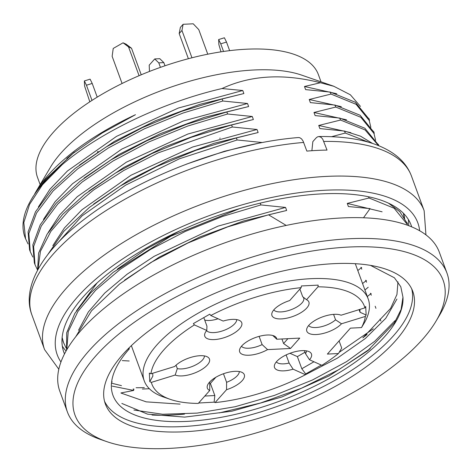 <?xml version="1.0" encoding="UTF-8"?>
<svg xmlns="http://www.w3.org/2000/svg" width="472" height="472" viewBox="0 0 472 472"><rect width="100%" height="100%" fill="white"/><g stroke="black" fill="none" stroke-linecap="round" stroke-linejoin="round"><path stroke-width="0.71" d="M133.181 388.928L133.735 390.444L120.909 392.969M357.805 270.539L361.646 267.506M361.192 267.594L361.788 269.235M362.561 283.53L366.402 280.498M365.942 280.586L366.543 282.226M367.31 296.522L371.157 293.49M370.697 293.578L371.299 295.218M380.007 319.131L380.939 321.06M186.475 164.126L224.43 151.282L261.777 142.467L237.103 139.983L236.36 137.954L258.137 132.52L257.022 129.481L232.348 126.992L231.605 124.962L253.381 119.528L252.266 116.49L227.593 114L226.849 111.97L248.626 106.542L247.517 103.498L222.837 101.008L222.1 98.978L243.876 93.55L242.761 90.506L221.993 88.547C250.555 75.237 283.371 73.302 320.435 82.742L304.475 86.5L305.614 89.615L330.282 92.093L331.008 94.07L309.225 99.492L310.364 102.601L335.037 105.085L335.763 107.055L313.98 112.483L315.119 115.593L339.793 118.077L340.513 120.047L318.736 125.469L319.874 128.585L344.548 131.069L345.268 133.039L331.533 136.715M260.214 203.143L260.868 204.931L285.548 207.42L286.657 210.465L268.562 214.819L286.215 225.427M363.499 217.775L370.077 208.606L348.395 206.529L347.256 203.414L369.039 197.992L368.597 196.789M152.049 415.047A172.392 70.458 159.9 0 0 157.477 415.224A172.392 70.458 159.9 0 0 184.481 414.109M97.385 152.025A131.358 53.684 -20.1 0 1 98.034 151.5L98.182 151.488M28.043 243.924L25.559 238.702L23.818 222.595L29.577 204.352L42.474 184.758L62.121 164.716A181.879 74.334 159.9 0 0 44.262 182.027A181.879 74.334 159.9 0 0 31.535 199.137A181.879 74.334 159.9 0 0 24.898 237.015L25.541 238.779M32.816 257.033L30.255 251.653L28.851 233.569L36.545 213.008L53.059 191.012L77.579 168.929L108.536 147.866L144.296 128.874L182.994 113.05L222.837 101.008M222.1 98.978L181.602 111.368L142.261 127.676L106.147 146.957L75.16 168.415L51.466 190.228L35.5 211.751L28.09 231.882L29.583 249.824M37.571 270.025L35.011 264.644L33.612 246.555L41.306 225.988L57.796 204.016L82.169 182.027L113.003 161.029L148.839 141.966L187.679 126.071L227.593 114M226.849 111.97L186.352 124.36L147.016 140.668L110.896 159.949L79.915 181.401L56.215 203.22L40.25 224.743L32.845 244.874L34.338 262.815L35.058 264.792M37.949 269.465L40.456 251.287L50.911 231.298L68.989 210.459L93.668 189.939L123.788 170.469L158.061 152.898L232.348 126.992M231.605 124.962L191.107 137.352L151.772 153.66L115.652 172.941L84.671 194.393L62.664 214.388L47.076 234.23L38.621 253.016L37.589 270.137M53.242 247.936L82.093 215.846L125.67 185.13L179.336 158.816L237.103 139.983M236.36 137.954L195.862 150.338L156.527 166.645L120.407 185.933L89.426 207.385L63.832 231.304L47.66 254.732M66.092 347.97L63.537 342.589L62.139 337.462M331.008 94.07L356.112 104.324L369.216 120.472L370.856 127.328M368.449 118.366L355.357 102.253L330.282 92.093M335.763 107.055L360.868 117.316L373.971 133.464L375.612 140.32M373.199 131.358L360.112 115.245L335.037 105.085M340.513 120.047L365.057 129.918L378.302 145.376M377.954 144.349L364.862 128.236L339.793 118.077M345.268 133.039L368.968 142.349M372.567 143.464L360.537 136.172L344.548 131.069M66.776 349.781L68.239 331.598L77.957 311.42L95.633 290.245L120.254 269.305L150.597 249.405L185.319 231.416L222.642 216.412L260.868 204.931M239.77 208.577L170.84 236.195L113.191 272.338L90.565 292.994L74.818 313.449L66.711 332.736L66.546 350.183M369.039 197.992L394.144 208.246L407.248 224.395M406.481 222.288L399.813 211.674L388.456 203.155M333.946 86.311L301.72 75.142A149.547 61.118 159.9 0 0 61.041 152.975A149.547 61.118 159.9 0 0 50.581 167.047L36.297 191.113A173.796 71.03 159.9 0 0 34.692 193.951M36.031 191.868L45.631 179.248L72.954 153.471L102.017 133.11L135.482 114.696A173.796 71.03 159.9 0 0 48.457 174.764A173.796 71.03 159.9 0 0 36.297 191.113M62.121 164.716C100.471 131.871 163.637 102.035 221.993 88.547M320.435 82.742L333.851 86.299L350.354 94.784L360.472 106.424M268.562 214.819L227.846 226.82L187.909 243.003L150.981 262.444L119.546 284.038L91.509 310.806L75.709 336.772M321.025 81.833L318.388 74.617A149.547 61.118 159.9 0 0 202.889 55.212A149.547 61.118 159.9 0 0 53.436 132.19A149.547 61.118 159.9 0 0 37.512 177.407L40.155 184.617M336.79 93.751L304.475 86.5M341.344 106.684L309.225 99.492M346.56 119.811L313.98 112.483M350.885 132.673L318.736 125.469M403.365 213.232L404.345 218.583M382.113 211.804L347.256 203.414M133.735 390.444L112.188 386.12M124.502 280.209L159.312 257.069L199.821 236.973L243.381 221.014L286.657 210.465M285.548 207.42L217.975 226.141L154.155 256.302L127.056 274.25L104.731 293.065L88.347 311.968L78.535 330.241M111.475 383.175L121.463 385.636M66.794 158.527L74.517 152.108M79.361 165.135L114.336 141.423L155.43 120.749L199.744 104.359L243.876 93.55M242.761 90.506L178.28 108.053L116.507 136.379L67.443 170.982L49.973 189.195L38.379 206.972M117.398 269.058L146.273 248.992L179.743 230.902M97.108 282.917L76.423 310.871M93.615 204.093L128.555 180.41L169.725 159.701L213.987 143.323L258.137 132.52M257.022 129.481L192.623 147.016L131.027 175.218L81.892 209.81L64.422 227.941L52.811 245.676M88.872 191.119L123.859 167.395L164.923 146.739L209.267 130.343L253.381 119.528M252.266 116.49L187.909 134.018L126.384 162.162L77.225 196.747L59.755 214.837L48.138 232.56M247.517 103.498L183.201 121.027L121.776 149.099L72.57 183.685L55.106 201.727L43.483 219.421M84.099 178.074L118.974 154.456L160.279 133.676L204.459 117.321L248.626 106.542M221.008 51.837L218.89 44.692L218.636 39.548L224.395 37.778L226.507 42.061L220.748 43.837L218.636 39.548M229.646 50.646L226.507 42.061M223.539 51.46L220.748 43.837M139.075 75.697L128.543 46.923L131.529 48.262L126.053 44.144L123.068 42.804L113.227 48.445L112.141 56.327L122.083 83.491M128.543 46.923L123.068 42.804M141.234 74.782L131.529 48.262M207.768 54.191L198.777 29.63L193.219 23.795L183.124 24.296L181.95 30.462L179.183 33.577L180.357 27.411L183.124 24.296M191.951 57.785L181.95 30.462M188.381 58.711L179.183 33.577M92.01 100.394L86.459 85.22L92.211 83.444L90.105 79.16L84.346 80.93L84.6 86.075L89.822 101.816M86.459 85.22L84.346 80.93M97.22 97.126L92.211 83.444M149.476 71.443L149.205 65.165L154.739 58.935L159.79 58.687L163.831 62.611L158.781 62.859L154.739 58.935M164.988 65.779L163.831 62.611M160.427 67.36L158.781 62.859M219.686 138.266L220.188 138.125M241.481 346.247A16.166 6.608 159.9 0 0 262.125 344.589L259.116 336.371M290.534 348.472L267.565 349.61A19.665 8.036 -20.1 0 1 247.942 355.251A19.665 8.036 -20.1 0 1 239.575 349.693A19.665 8.036 -20.1 0 1 255.37 337.568A19.665 8.036 -20.1 0 1 275.259 336.636A19.665 8.036 -20.1 0 1 276.793 339.232L299.761 338.094L290.534 348.472L283.589 343.522L281.926 338.979M283.589 343.522L287.89 338.684M308.629 325.556A16.166 6.608 159.9 0 0 320.535 326.913A16.166 6.608 159.9 0 0 335.568 319.821L333.574 314.37M198.618 403.017L214.135 402.162L215.09 402.581A113.168 46.25 159.9 0 0 305.478 374.727L293.1 369.181A19.665 8.036 -20.1 0 1 274.433 365.328A19.665 8.036 -20.1 0 1 290.227 353.198A19.665 8.036 -20.1 0 1 310.116 352.265A19.665 8.036 -20.1 0 1 309.502 359.776L321.88 365.322A113.168 46.25 159.9 0 0 338.448 353.534L327.367 354.083L350.43 328.14L361.511 327.586A113.168 46.25 159.9 0 0 365.346 316.429L366.136 315.007L360.036 312.281L359.08 309.661M360.036 312.281L359.894 309.408M273.772 309.927A16.166 6.608 159.9 0 0 291.79 309.425A16.166 6.608 159.9 0 0 303.702 298.044A16.166 6.608 159.9 0 0 302.694 296.699L299.903 289.082M206.624 330.618A16.166 6.608 159.9 0 0 223.645 330.494A16.166 6.608 159.9 0 0 236.72 319.603M366.136 315.007L365.712 306.44L364.921 307.856A113.168 46.25 159.9 0 0 317.998 286.817L318.181 285.123L301.354 285.961L301.171 287.654A113.168 46.25 159.9 0 0 210.783 315.508L223.162 321.06A19.665 8.036 -20.1 0 1 240.401 321.007A19.665 8.036 -20.1 0 1 226.035 337.037A19.665 8.036 -20.1 0 1 204.718 334.064A19.665 8.036 -20.1 0 1 206.76 330.465L206.954 326.205L203.839 317.697M204.689 320.016A16.166 6.608 159.9 0 0 218.064 318.771M210.783 315.508L209.786 314.175L193.384 323.58L194.381 324.913A113.168 46.25 159.9 0 0 150.916 373.806L174.758 366.461A19.665 8.036 -20.1 0 1 191.992 357.056A19.665 8.036 -20.1 0 1 208.111 357.328A19.665 8.036 -20.1 0 1 199.703 370.697A19.665 8.036 -20.1 0 1 175.183 375.033L177.313 368.591A16.166 6.608 159.9 0 0 194.44 365.534A16.166 6.608 159.9 0 0 204.435 355.929M177.313 368.591L176.062 365.169M152.704 373.258L152.845 376.131L149.777 381.683L151.341 382.379L175.183 375.033M209.19 382.574A16.166 6.608 159.9 0 0 209.769 383.14L209.45 382.273M151.341 382.379A113.168 46.25 159.9 0 0 170.221 399.341A113.168 46.25 159.9 0 0 198.264 403.418L209.727 390.521A19.665 8.036 -20.1 0 1 207.285 386.019A19.665 8.036 -20.1 0 1 223.079 373.889A19.665 8.036 -20.1 0 1 242.968 372.957A19.665 8.036 -20.1 0 1 226.554 389.689L226.595 382.308A16.166 6.608 159.9 0 0 239.292 371.558M226.595 382.308L223.462 373.753M204.824 396.037L214.825 395.542L210.388 383.417L209.763 383.453M210.388 383.417L215.863 377.258M276.338 361.877A16.166 6.608 159.9 0 0 289.106 363.045L286.132 354.92M309.502 359.776L305.508 353.64A16.166 6.608 159.9 0 0 306.434 350.867M305.508 353.64L304.411 350.643M304.995 352.242L297.372 356.614L289.967 353.292M305.478 374.727L305.703 373.942L301.809 368.738L297.372 356.614M301.809 368.738L313.957 361.77M293.1 369.181L289.106 363.045M209.727 390.521L209.769 383.14M317.998 286.817L306.534 299.714L303.142 297.035M306.534 299.714A19.665 8.036 -20.1 0 1 307.549 300.316A19.665 8.036 -20.1 0 1 293.183 316.346A19.665 8.036 -20.1 0 1 271.866 313.373A19.665 8.036 -20.1 0 1 289.708 300.552L301.171 287.654M365.346 316.429L341.504 323.774L335.568 319.821M341.504 323.774A19.665 8.036 -20.1 0 1 319.485 334.2A19.665 8.036 -20.1 0 1 306.723 329.002A19.665 8.036 -20.1 0 1 321.125 317.414A19.665 8.036 -20.1 0 1 341.085 315.207L364.921 307.856M276.793 339.232L272.786 335.503M267.565 349.61L262.125 344.589M194.381 324.913L206.76 330.465M150.916 373.806L149.353 373.11L149.777 381.683M214.135 402.162L214.825 395.542M215.09 402.581L226.554 389.689M305.703 373.942L321.302 365.062M170.221 399.341L163.613 397.052A119.233 48.728 -20.1 0 1 144.261 380.898A119.233 48.728 -20.1 0 1 239.481 294.162A119.233 48.728 -20.1 0 1 368.201 298.947A119.233 48.728 -20.1 0 1 364.779 322.134L361.511 327.586M338.448 353.534L341.716 348.076L339.091 340.896M303.537 375.73L337.362 358.148L365.405 338.459L385.772 318.299L396.928 299.059M133.889 410.026L162.592 414.257L197.089 413.106L235.139 406.722L274.498 395.377L312.464 379.989L346.554 361.652L374.685 341.321L395.023 320.647M397.973 281.867L396.946 294.498L390.586 308.399L362.921 337.781M180.086 404.12L146.196 401.849L121.097 393.082M128.974 347.964L129.304 348.867A153.589 62.77 159.9 0 0 112.95 395.3A153.589 62.77 159.9 0 0 270.067 404.528A153.589 62.77 159.9 0 0 402.958 297.171L401.094 309.473L394.403 322.86L367.464 350.956L328.966 375.989L281.873 396.97L231.899 411.206L184.664 417.106L147.653 414.18L121.835 403.442M370.26 348.69L338.825 369.659L301.46 388.22L260.597 402.994L219.297 412.923M370.479 265.37L394.397 277.778L400.781 286.687L402.958 297.171M129.304 348.867L128.006 348.932M104.542 401.324A163.69 66.9 159.9 0 0 280.173 405.348A163.69 66.9 159.9 0 0 411.72 288.911M122.791 354.478A163.69 66.9 159.9 0 0 105.362 403.973A163.69 66.9 159.9 0 0 282.073 410.54A163.69 66.9 159.9 0 0 412.805 291.46A163.69 66.9 159.9 0 0 286.38 270.22A163.69 66.9 159.9 0 0 122.791 354.478M95.869 355.817A196.028 80.116 159.9 0 0 106.814 441.639A196.028 80.116 159.9 0 0 286.616 422.953A196.028 80.116 159.9 0 0 436.01 321.172A196.028 80.116 159.9 0 0 333.049 248.237A196.028 80.116 159.9 0 0 95.869 355.817M436.01 321.172L439.579 315.154A202.087 82.594 159.9 0 0 446.96 273.07A202.087 82.594 159.9 0 0 290.882 246.844A202.087 82.594 159.9 0 0 88.919 350.873A202.087 82.594 159.9 0 0 67.402 411.967A202.087 82.594 159.9 0 0 100.2 439.349L106.814 441.639M446.96 273.07L439.355 252.284A202.087 82.594 159.9 0 0 283.271 226.058A202.087 82.594 159.9 0 0 81.314 330.087A202.087 82.594 159.9 0 0 59.796 391.188L67.402 411.967M122.283 360.608L129.204 360.991M298.452 137.547L299.791 137.718L301.59 138.921L303.101 141.104L306.847 151.099A202.087 82.594 159.9 0 1 317.107 150.409A202.087 82.594 159.9 0 1 327.037 150.096L322.706 139.081L321.054 137.287L318.865 136.532L317.349 136.939L316.075 137.971L312.842 141.612L311.886 150.715M403.548 213.421A181.879 74.334 -20.1 0 1 404.663 219.096M411.714 226.873A184.912 75.573 159.9 0 0 411.183 225.28A184.912 75.573 159.9 0 0 321.945 193.868A184.912 75.573 159.9 0 0 137.11 253.482A184.912 75.573 159.9 0 0 63.885 352.372A184.912 75.573 159.9 0 0 64.505 353.935M111.622 381.836A184.912 75.573 159.9 0 0 112.271 381.942M62.298 346.076A184.912 75.573 159.9 0 0 66.062 351.032M364.915 289.973A184.912 75.573 159.9 0 0 368.213 287.236M408.652 225.663A184.912 75.573 159.9 0 0 408.327 219.45M318.96 136.532C332.595 136.367 345.067 137.322 356.378 139.393C372.202 142.255 385.152 147.411 395.212 154.863C402.905 160.633 408.321 167.707 411.466 176.074L424.145 210.718A202.087 82.594 159.9 0 0 326.612 176.392A202.087 82.594 159.9 0 0 124.614 241.54A202.087 82.594 159.9 0 0 44.58 349.616L58.805 369.222M303.679 142.438A202.087 82.594 159.9 0 0 107.262 209.816A202.087 82.594 159.9 0 0 31.907 314.971L44.58 349.616M411.466 176.074A202.087 82.594 159.9 0 0 323.869 141.435M419.637 230.737A191.986 78.464 159.9 0 0 325.173 190.24A191.986 78.464 159.9 0 0 125.741 256.886A191.986 78.464 159.9 0 0 60.947 362M136.113 387.73A191.986 78.464 159.9 0 0 144.308 387.63M375.936 308.346L375.169 306.239M370.561 293.655L370.414 293.254M365.812 280.663L365.658 280.244M361.056 267.671L360.921 267.305M29.577 249.812L30.308 251.8M62.859 340.749L63.584 342.731M368.815 118.33L369.523 120.271M373.57 131.322L374.278 133.257M378.326 144.314L378.857 145.765M406.846 222.259L407.554 224.194M33.276 196.21L31.535 199.137M74.529 152.084L73.184 153.152M339.15 352.366L373.305 328.831M131.358 345.646L144.261 380.898M355.298 263.695L368.201 298.947M368.998 349.722L367.635 350.808M367.063 334.489L362.803 337.881M298.363 137.553C229.109 142.981 141.317 176.021 87.261 217.037C43.536 249.281 21.092 286.693 31.907 314.971M133.269 389.176L134.072 389.176M142.408 389.04L149.364 388.727M425.933 234.873L424.145 210.718"/></g></svg>
